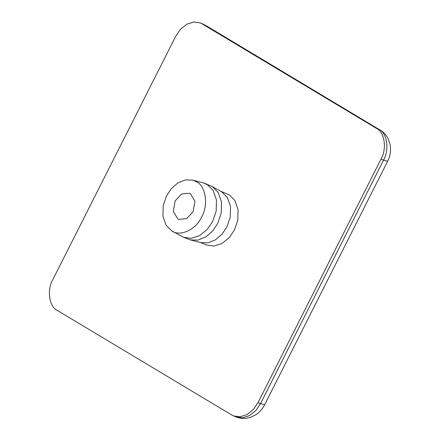 <?xml version="1.0" encoding="UTF-8"?>
<svg xmlns="http://www.w3.org/2000/svg" width="440" height="440" viewBox="0 0 440 440"><rect width="100%" height="100%" fill="white"/><g stroke="black" fill="none" stroke-linecap="round" stroke-linejoin="round"><path stroke-width="0.66" d="M177.782 218.862L173.288 211.382L175.137 200.943L181.517 194.024L189.343 193.237L190.448 193.781L194.942 201.262L193.094 211.706L186.714 218.62L178.888 219.412L177.782 218.862M171.721 230.863L166.122 225.264L162.927 216.227L163.218 205.563L166.546 195.789L171.325 188.617L177.931 182.897L185.427 179.911L192.484 180.103L196.51 181.781C205.761 185.895 208.604 205.183 201.685 216.854C196.339 229.466 179.861 237.171 171.721 230.863L183.453 237.27L191.076 238.348L199.551 235.648L207.185 229.482L212.669 221.419L216.167 211.151L216.475 199.941L213.114 190.443L207.229 184.558L203 182.793L192.484 180.103M204.952 183.425L212.273 186.571L218.157 192.456L221.518 201.955L221.21 213.164L217.712 223.432L212.685 230.973L205.744 236.984L197.868 240.125L190.448 239.921L183.453 237.27M211.849 186.323L221.727 191.851L227.321 197.45L230.522 206.487L230.23 217.151L226.903 226.924L222.118 234.097L215.512 239.816L208.021 242.803L200.959 242.611L190.448 239.921M220.468 191.142L229.29 194.871L234.889 200.47L238.084 209.506L237.793 220.171L234.465 229.944L229.246 237.611L221.98 243.48L213.917 246.048L206.668 245.025L200.007 242.369M52.767 279.708C46.706 289.927 49.203 306.823 57.299 310.425L231.721 414.981L233.618 415.921L239.971 416.823L247.038 414.574L253.396 409.431L257.966 402.716L381.018 159.115C387.079 148.891 384.588 132 376.486 128.398L202.065 23.837L200.167 22.897L193.815 22L186.753 24.25L180.389 29.392L175.819 36.108L52.767 279.708M257.966 402.716L264.605 404.833L387.657 161.232L383.543 160.121L260.491 403.722L255.921 410.438L249.557 415.58L242.495 417.83L236.143 416.933L233.618 415.921M205.629 25.361L379.011 129.404C387.107 133.007 389.604 149.897 383.543 160.121L381.018 159.115M202.065 23.837L204.589 24.844L379.011 129.404L376.486 128.398M264.605 404.833C262.531 408.958 259.545 412.302 255.646 414.865L251.004 417.142L247.874 418C243.832 418.77 239.916 418.413 236.143 416.933M380.05 129.916C383.675 132.126 386.419 135.174 388.284 139.067L390.055 144.419C391.122 150.321 390.319 155.925 387.657 161.232M202.691 23.903L200.167 22.897"/></g></svg>
